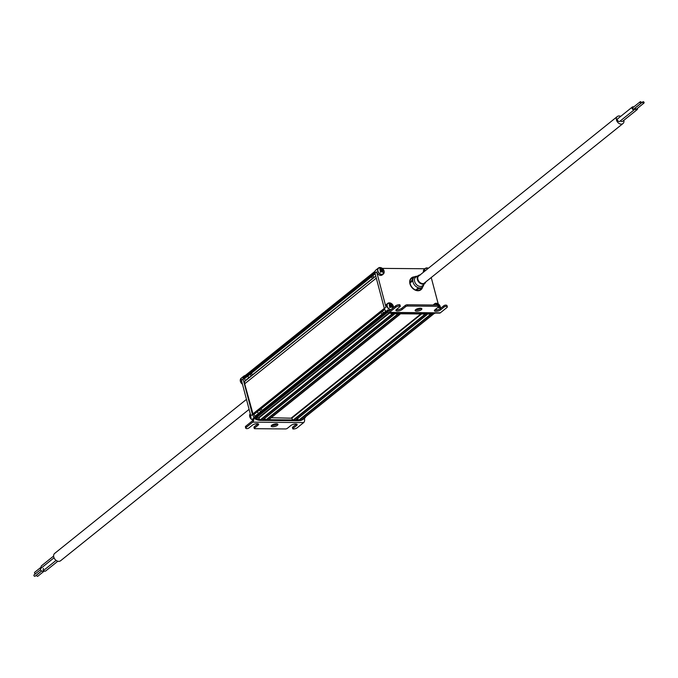 <?xml version="1.0" encoding="UTF-8"?>
<svg xmlns="http://www.w3.org/2000/svg" width="678" height="678" viewBox="0 0 678 678"><rect width="100%" height="100%" fill="white"/><g stroke="black" fill="none" stroke-linecap="round" stroke-linejoin="round"><path stroke-width="1.02" d="M387.816 312.211A13.882 10.238 -128.8 0 1 386.46 311.414A3.89 2.865 -128.8 0 1 384.341 308.515L375.002 273.175A3.89 2.865 -128.8 0 1 375.739 270.175L378.434 268.013A3.89 2.865 -128.8 0 1 380.316 267.547M388.689 312.668A2.78 1.602 -89.5 0 1 387.248 311.066L387.096 310.49L387.833 309.905L387.977 310.473A1.39 0.805 90.5 0 0 388.697 311.278A1.39 0.805 90.5 0 0 389.045 311.151L395.621 305.863A2.78 0.966 -14.8 0 1 399.35 304.71A1.39 0.483 -14.8 0 1 399.961 304.947L400.291 306.202A1.39 0.483 -14.8 0 1 400.079 306.566L396.427 309.499A3.466 1.212 165.2 0 0 395.901 310.414A3.466 1.212 165.2 0 0 398.452 310.922A3.466 1.212 165.2 0 0 402.088 309.549L405.741 306.617A1.39 0.483 -14.8 0 1 407.605 306.041L438.174 306.295A1.39 0.483 -14.8 0 1 438.785 306.532A1.39 0.483 -14.8 0 1 438.573 306.897L434.92 309.829A3.466 1.212 165.2 0 0 434.395 310.736A3.466 1.212 165.2 0 0 436.946 311.244A3.466 1.212 165.2 0 0 440.581 309.871L444.234 306.939A1.39 0.483 -14.8 0 1 446.099 306.363A2.78 0.966 -14.8 0 1 447.319 306.829A2.78 0.966 -14.8 0 1 446.904 307.558L440.327 312.838A2.78 1.602 90.5 0 1 439.641 313.1L388.689 312.668A2.78 1.602 -89.5 0 0 389.375 312.405L395.952 307.126A2.78 0.966 -14.8 0 1 399.681 305.973A1.39 0.483 -14.8 0 1 400.291 306.202M389.613 310.694L388.841 310.482A3.89 2.865 -128.8 0 1 387.833 309.905M384.155 272.336A3.89 2.865 -128.8 0 1 383.299 274.073L382.248 274.912A3.89 2.865 -128.8 0 1 379.07 274.937A3.89 2.865 -128.8 0 1 376.646 271.853L385.985 307.193A3.89 2.865 -128.8 0 1 386.723 304.193L387.774 303.354A3.89 2.865 -128.8 0 1 389.655 302.888M424.877 268.751L382.341 268.386M423.504 272.175A3.89 2.865 -128.8 0 1 424.259 269.251L425.309 268.412A3.89 2.865 -128.8 0 1 426.809 267.92A3.89 2.865 -128.8 0 1 427.191 267.946M438.2 303.88L431.242 277.531M433.208 304.998A3.89 2.865 -128.8 0 1 433.598 304.591L434.64 303.752A3.89 2.865 -128.8 0 1 436.522 303.286M434.344 313.05A13.882 10.238 -128.8 0 1 431.988 313.329L394.46 313.007A13.882 10.238 -128.8 0 1 391.952 312.694M435.301 313.058A13.882 10.238 -128.8 0 1 432.852 313.914A13.882 10.238 -128.8 0 1 431.072 314.058L393.545 313.745A13.882 10.238 -128.8 0 1 391.681 313.558A13.882 10.238 -128.8 0 1 388.774 312.668M421.352 287.735A7.077 5.221 -128.8 0 1 419.97 289.879A7.077 5.221 -128.8 0 1 419.69 290.074M410.851 279.065A7.077 5.221 -128.8 0 1 411.105 278.836A7.077 5.221 -128.8 0 1 413.487 277.955M432.852 313.914L432.598 314.702L430.852 314.685L430.267 314.05M394.359 313.745L394.104 314.372L392.35 314.355L391.681 313.558M396.266 309.643A3.466 1.212 165.2 0 0 401.757 308.287L405.41 305.354A1.39 0.483 -14.8 0 1 407.275 304.778L437.844 305.041A1.39 0.483 -14.8 0 1 438.454 305.269L438.785 306.532M434.759 309.973A3.466 1.212 165.2 0 0 440.251 308.617L443.904 305.685A1.39 0.483 -14.8 0 1 445.768 305.108A2.78 0.966 -14.8 0 1 446.988 305.575L447.319 306.829M421.165 308.312A3.466 1.212 -14.8 0 1 421.004 308.456A3.466 1.212 -14.8 0 1 415.512 309.804M421.335 309.71A3.466 1.212 -14.8 0 1 417.699 311.083A3.466 1.212 -14.8 0 1 415.148 310.575A3.466 1.212 -14.8 0 1 418.199 308.515A3.466 1.212 -14.8 0 1 421.86 308.804A3.466 1.212 -14.8 0 1 421.335 309.71M421.665 287.608A7.077 5.221 -128.8 0 1 420.335 289.582A7.077 5.221 -128.8 0 1 416.885 290.43M409.902 281.726A7.077 5.221 -128.8 0 1 411.47 278.548A7.077 5.221 -128.8 0 1 413.69 277.675M391.537 304.727A6.814 6.246 18.7 0 1 391.918 305.075A6.924 1.127 130.9 0 1 391.587 305.676L391.681 306.024A6.924 4.534 32.7 0 1 392.376 306.812A6.814 3.246 150.7 0 1 391.952 307.473A6.924 4.534 -147.3 0 0 391.257 306.693L390.935 306.685A6.924 1.127 130.9 0 1 390.384 307.465A6.814 1.737 -141.6 0 0 389.613 306.787A6.924 1.127 -49.1 0 0 390.164 306.015L390.07 305.659A6.924 4.534 -147.3 0 0 389.147 305.049A6.814 1.263 -66.8 0 1 389.57 304.388A6.924 4.534 32.7 0 1 390.494 304.998L390.808 304.998A6.924 1.127 -49.1 0 0 391.138 304.405A6.814 6.246 -161.3 0 1 391.537 304.727M391.257 306.693L390.189 307.287M389.867 305.515L390.808 304.998M384.706 309.456L382.468 311.253A2.009 1.483 -128.8 0 0 383.723 312.855L385.968 311.049M384.477 308.956L253.123 414.444L253.97 414.444L257.369 411.716A2.009 1.483 51.2 0 0 258.615 413.317L255.216 416.046L255.318 417.377A3.466 2.559 -128.8 0 0 256.445 417.614L258.564 417.631L259.784 419.487A13.882 10.238 -128.8 0 1 254.555 417.343A3.89 2.865 -128.8 0 1 254.03 416.945A3.89 2.865 -128.8 0 1 252.445 414.444L243.105 379.104A3.89 2.865 -128.8 0 1 243.843 376.095A3.89 2.865 -128.8 0 1 245.114 375.612M262.454 420.097L260.454 420.284L259.784 419.487M374.959 272.988L243.707 378.4L243.343 377.883A3.466 2.559 -128.8 0 1 244.105 376.426L374.993 271.302M243.707 378.4L244.563 378.629A2.009 1.483 51.2 0 0 245.461 380.417L249.868 377.18M375.154 273.759L373.061 275.438A2.009 1.483 -128.8 0 0 373.968 277.217L248.868 377.68A2.009 1.483 51.2 0 1 247.962 375.9L244.563 378.629M247.962 375.9L248.86 375.18L247.962 375.9M245.461 380.417L373.968 277.217M245.419 380.468L244.978 381.155A4.161 3.068 -128.8 0 0 244.69 383.807L253.123 414.444M257.369 411.716L258.182 410.91L257.369 411.716M382.002 311.473L382.468 311.253L382.002 311.473M382.206 269.386A6.814 6.246 18.7 0 1 382.578 269.734A6.924 1.127 130.9 0 1 382.248 270.327L382.341 270.683A6.924 4.534 32.7 0 1 383.036 271.471A6.814 3.246 150.7 0 1 382.612 272.132A6.924 4.534 -147.3 0 0 381.917 271.344L381.604 271.344A6.924 1.127 130.9 0 1 381.044 272.124A6.814 1.737 -141.6 0 0 380.273 271.446A6.924 1.127 -49.1 0 0 380.824 270.675L380.731 270.319A6.924 4.534 -147.3 0 0 379.816 269.708A6.814 1.263 -66.8 0 1 380.239 269.047A6.924 4.534 32.7 0 1 381.155 269.658L381.477 269.658A6.924 1.127 -49.1 0 0 381.799 269.064A6.814 6.246 -161.3 0 1 382.206 269.386M381.917 271.344L380.85 271.946M380.528 270.175L381.477 269.658L380.189 270.7M437.886 305.041A6.924 1.127 -49.1 0 0 438.013 304.803A6.814 6.246 -161.3 0 1 438.412 305.125A6.814 6.246 18.7 0 1 438.785 305.473A6.924 1.127 130.9 0 1 438.598 305.829M438.776 306.659A6.924 4.534 32.7 0 1 439.251 307.21A6.814 3.246 150.7 0 1 438.827 307.871A6.924 4.534 -147.3 0 0 438.217 307.176M436.293 305.024A6.814 1.263 -66.8 0 1 436.446 304.786A6.924 4.534 32.7 0 1 436.835 305.032M400.02 313.795L399.766 314.423L398.011 314.406L397.427 313.77M427.216 314.024L426.937 314.651L425.191 314.634L424.606 314.007M297.634 418.572L298.371 419.979L295.913 419.953M300.947 420.428L298.947 420.614L298.371 419.979M392.376 306.812L391.469 306.914M389.57 304.388L389.409 305.21M389.943 306.329L390.435 307.024L391.681 306.024M391.918 305.075L390.342 306.668M382.417 313.872A1.186 0.881 -128.8 0 1 381.222 312.27M259.92 409.69A1.186 0.881 51.2 0 0 261.123 411.292M261.92 410.648A1.186 0.881 51.2 0 0 260.615 409.139M253.97 414.444A2.009 1.483 51.2 0 0 255.216 416.046M305.685 416.707A3.89 2.865 -128.8 0 1 305.066 417.767A13.882 10.238 -128.8 0 1 304.549 418.233A13.882 10.238 -128.8 0 1 302.168 419.521M252.504 374.756A1.186 0.881 51.2 0 0 250.682 374.103A1.186 0.881 51.2 0 0 251.258 375.756M372.561 278.344A1.186 0.881 -128.8 0 1 371.985 276.692L372.366 276.082M383.036 271.471L382.129 271.573M380.239 269.047L380.07 269.869M380.604 270.988L381.104 271.683M382.578 269.734L381.002 271.327L382.248 270.327M439.251 307.21L438.344 307.312M264.801 418.292L265.53 419.699L263.072 419.682M268.115 420.148L266.115 420.335L265.53 419.699M421.555 313.982L291.803 418.19L292.71 419.928L268.734 419.724M295.286 420.377L293.286 420.563L292.71 419.928M271.208 417.741L291.803 418.19M304.346 418.394L304.473 418.885L303.736 418.885A13.882 10.238 -128.8 0 1 303.634 418.962A13.882 10.238 -128.8 0 1 301.252 420.258M299.752 420.614A13.882 10.238 -128.8 0 1 298.261 420.716L260.733 420.402A13.882 10.238 -128.8 0 1 254.275 418.462A13.882 10.238 -128.8 0 1 253.648 418.072A3.89 2.865 -128.8 0 1 253.377 417.885L252.792 419.046A1.39 0.805 90.5 0 1 252.394 420.885L245.817 426.165A2.78 0.966 -14.8 0 0 245.402 426.894L245.733 428.157A2.78 0.966 -14.8 0 1 246.156 427.428L252.733 422.148A2.78 1.602 -89.5 0 0 253.53 418.453L253.377 417.885M252.445 414.444L250.801 415.767L241.461 380.417L243.105 379.104M422.648 286.904A7.568 5.577 -128.8 0 1 421.072 289.616A7.568 5.577 -128.8 0 1 411.987 287.209A7.568 5.577 -128.8 0 1 411.597 277.819A7.568 5.577 -128.8 0 1 414.521 276.861A7.568 5.577 -128.8 0 1 414.58 276.861M304.473 418.885A2.78 1.602 90.5 0 1 303.676 422.58L297.1 427.86A2.78 0.966 -14.8 0 1 293.379 429.013A1.39 0.483 -14.8 0 1 292.769 428.784A1.39 0.483 -14.8 0 1 292.972 428.42L296.625 425.479A3.466 1.212 165.2 0 0 297.15 424.572A3.466 1.212 165.2 0 0 294.599 424.064A3.466 1.212 165.2 0 0 290.972 425.437L287.311 428.369A1.39 0.483 -14.8 0 1 285.455 428.945L254.886 428.691A1.39 0.483 -14.8 0 1 254.267 428.454A1.39 0.483 -14.8 0 1 254.479 428.089L258.132 425.157A3.466 1.212 165.2 0 0 258.657 424.25A3.466 1.212 165.2 0 0 256.106 423.742A3.466 1.212 165.2 0 0 252.47 425.106L248.818 428.038A1.39 0.483 -14.8 0 1 246.953 428.623A2.78 0.966 -14.8 0 1 245.733 428.157M423.75 284.548A6.466 4.763 -128.8 0 1 418.343 287.752A6.466 4.763 -128.8 0 1 412.868 281.277A6.466 4.763 -128.8 0 1 416.758 276.277A6.466 4.763 -128.8 0 1 417.123 276.293M271.717 425.276A3.466 1.212 -14.8 0 1 275.353 423.903A3.466 1.212 -14.8 0 1 277.904 424.411A3.466 1.212 -14.8 0 1 274.861 426.462A3.466 1.212 -14.8 0 1 271.2 426.182A3.466 1.212 -14.8 0 1 271.717 425.276M292.769 428.784L292.43 427.521A1.39 0.483 -14.8 0 1 292.642 427.157L296.294 424.225A3.466 1.212 165.2 0 0 296.464 424.081M254.267 428.454L253.936 427.199A1.39 0.483 -14.8 0 1 254.148 426.835L257.801 423.903A3.466 1.212 165.2 0 0 257.962 423.758M277.209 423.92A3.466 1.212 -14.8 0 1 271.556 425.411M425.733 281.955A5.102 3.763 -128.8 0 1 424.987 283.285L422.818 285.514A5.483 4.043 -128.8 0 1 415.953 284.023A5.483 4.043 -128.8 0 1 415.978 276.997L418.623 275.361A5.102 3.763 -128.8 0 1 420.089 274.921M43.248 569.698A1.67 1.229 -128.8 0 1 43.562 568.41M57.816 561.231L45.646 571.003A1.67 1.229 -128.8 0 1 43.612 570.435M44.299 571.02L37.815 576.224A0.831 0.61 -128.8 0 1 36.773 574.927L41.629 571.029M249.106 409.368L60.588 560.765A4.721 3.483 -128.8 0 1 56.723 560.791A4.721 3.483 -128.8 0 1 53.782 557.053A4.721 3.483 -128.8 0 1 54.672 553.409L246.47 399.376M56.105 560.401L42.926 570.978A1.67 1.229 -128.8 0 1 41.561 570.995A1.67 1.229 -128.8 0 1 40.527 569.673A1.67 1.229 -128.8 0 1 40.841 568.384L54.037 557.791M41.561 567.808A1.67 1.229 -128.8 0 1 41.197 567.071A1.67 1.229 -128.8 0 1 41.511 565.783L53.621 556.053M41.578 570.995L35.103 576.198A0.831 0.61 -128.8 0 1 34.061 574.902L40.536 569.698M35.561 573.69A0.831 0.61 -128.8 0 1 34.722 572.3L41.205 567.096M633.701 106.98A1.67 1.229 51.2 0 0 632.354 106.997A1.67 1.229 51.2 0 0 632.438 109.065A1.67 1.229 51.2 0 0 634.439 109.59A1.67 1.229 51.2 0 0 634.752 108.302A1.67 1.229 51.2 0 0 634.744 108.277A1.67 1.229 51.2 0 0 635.778 109.616A1.67 1.229 51.2 0 0 637.159 109.616A1.67 1.229 51.2 0 0 637.473 108.327A1.67 1.229 51.2 0 0 637.464 108.302M640.185 101.776L632.871 107.641A0.831 0.61 51.2 0 0 633.922 108.946L641.227 103.073A0.831 0.61 51.2 0 0 640.185 101.776A0.831 0.61 51.2 0 0 641.227 103.073M632.354 106.997L617.743 118.735A1.67 1.229 51.2 0 0 617.827 120.803A1.67 1.229 51.2 0 0 619.828 121.328L634.439 109.59M620.709 116.345A4.509 3.331 51.2 0 0 617.319 116.523A4.509 3.331 51.2 0 0 617.548 122.125A4.509 3.331 51.2 0 0 622.963 123.557A4.509 3.331 51.2 0 0 623.87 120.286M620.506 120.777A1.67 1.229 51.2 0 0 622.54 121.354L637.159 109.616M642.897 101.802L635.591 107.666A0.831 0.61 51.2 0 0 636.634 108.963L643.939 103.098A0.831 0.61 51.2 0 0 642.897 101.802A0.831 0.61 51.2 0 0 643.939 103.098M387.189 310.829L386.46 311.414M390.647 309.863A3.89 2.865 -128.8 0 1 387.274 307.041A3.89 2.865 -128.8 0 1 387.774 303.354L391.859 303.88L393.545 307.532M385.985 307.193L384.341 308.515M376.646 271.853L375.002 273.175M383.299 274.073A3.89 2.865 -128.8 0 1 378.629 272.836A3.89 2.865 -128.8 0 1 378.434 268.013L382.519 268.539L383.299 274.073M424.547 271.336A3.89 2.865 -128.8 0 1 425.309 268.412L428.377 268.259A3.763 2.771 -128.8 0 0 424.759 271.166M440.369 308.075A3.89 2.865 -128.8 0 1 440.276 308.592M436.632 309.982A3.89 2.865 -128.8 0 1 435.564 309.312M433.861 305.007A3.89 2.865 -128.8 0 1 434.64 303.752L438.734 304.278A3.763 2.771 -128.8 0 1 440.242 308.626L440.581 309.871M431.988 313.329L431.072 314.058M394.46 313.007L393.545 313.745M388.841 310.482L387.977 310.473M389.375 312.405L440.327 312.838M395.952 307.126L395.621 305.863M390.884 309.668A3.763 2.771 -128.8 0 1 387.172 304.786A3.763 2.771 -128.8 0 1 391.859 303.897A3.763 2.771 -128.8 0 1 393.511 307.566M382.519 268.556A3.763 2.771 -128.8 0 1 382.655 274.243A3.763 2.771 -128.8 0 1 377.79 270.039A3.763 2.771 -128.8 0 1 382.519 268.556M437.098 309.905A3.763 2.771 -128.8 0 1 435.759 309.151M434.081 305.007A3.763 2.771 -128.8 0 1 438.734 304.295L440.31 308.566M399.681 305.973L399.35 304.71M385.994 311.075L255.191 416.123M386.358 311.346L255.004 416.834M386.901 311.694L255.318 417.377M387.74 312.168L256.445 417.614M389.096 312.804L258.564 417.631M389.604 312.999L258.962 417.911M391.952 314.084L260.055 420.004M434.056 313.6L300.863 420.572M374.866 272.259L243.343 377.883M375.137 273.692L244.478 378.621M372.68 275.743L248.86 375.18M375.781 276.107L244.978 381.155M376.307 278.107L244.69 383.807M384.299 308.371L252.682 414.072M384.68 309.422L253.894 414.453M446.099 306.363L445.768 305.108M430.445 314.406L298.549 420.335M430.852 314.685L298.947 420.614M432.598 314.702L300.701 420.623M392.35 314.355L260.454 420.284M394.104 314.372L262.208 420.301M402.088 309.549L401.757 308.287M405.741 306.617L405.41 305.354M407.605 306.041L407.275 304.778M438.174 306.295L437.844 305.041M444.234 306.939L443.904 305.685M421.741 287.565A7.144 5.271 -128.8 0 1 417.606 290.54M409.944 281.006A7.144 5.271 -128.8 0 1 413.741 277.607M390.74 305.058L390.028 305.634M391.587 305.676L390.333 306.685M381.4 269.717L380.689 270.293M382.341 270.683L381.087 271.675M397.613 314.126L265.717 420.055M398.011 314.406L266.115 420.335M399.766 314.423L267.869 420.343M424.784 314.363L292.888 420.284M420.826 313.973L291.404 417.911M425.191 314.634L293.286 420.563M426.937 314.651L295.04 420.58M420.945 289.709A7.568 5.577 -128.8 0 1 420.86 289.786A7.568 5.577 -128.8 0 1 411.766 287.379A7.568 5.577 -128.8 0 1 411.385 277.988A7.568 5.577 -128.8 0 1 411.478 277.921M243.843 376.095L241.148 378.256A3.89 2.865 51.2 0 0 242.004 383.765A3.89 2.865 51.2 0 0 242.436 384.095M249.631 415.343A3.763 2.771 51.2 0 0 251.267 419.123L250.275 413.792A3.89 2.865 51.2 0 0 251.335 419.106A3.89 2.865 51.2 0 0 252.843 419.979M254.555 417.343L253.648 418.072M240.292 380.002A3.763 2.771 51.2 0 0 241.927 383.782A3.763 2.771 51.2 0 0 242.453 384.172L241.927 383.799L241.148 378.256M254.275 418.462L253.53 418.453M251.267 419.123A3.763 2.771 51.2 0 0 252.835 420.004L251.267 419.14M246.156 427.428L245.817 426.165M303.676 422.58L252.733 422.148M258.132 425.157L257.801 423.903M254.479 428.089L254.148 426.835M296.625 425.479L296.294 424.225M292.972 428.42L292.642 427.157M425.767 281.929L424.987 283.285A5.102 3.763 -128.8 0 1 418.606 281.895A5.102 3.763 -128.8 0 1 418.623 275.361L420.402 274.887M425.309 282.294A4.695 3.458 -128.8 0 1 419.046 281.539A4.695 3.458 -128.8 0 1 419.665 275.26M383.536 312.982L258.911 413.063M434.073 313.6L304.363 417.767M372.781 275.751L248.589 375.485M382.282 311.422L257.716 411.461M394.265 314.321L262.369 420.241M389.731 307.642L390.977 306.642M389.528 306.049L390.782 305.032M251.021 373.841L250.335 374.078M380.392 272.302L381.638 271.302M399.927 314.372L268.03 420.292M427.098 314.6L295.201 420.521M304.549 418.233L303.634 418.962M415.758 290.074L421.157 287.803M413.385 278.133L409.995 282.904M415.665 290.04L418.47 287.786M423.818 283.489L622.963 123.557M410.021 283.006L412.826 280.751M418.173 276.454L617.319 116.523"/></g></svg>
